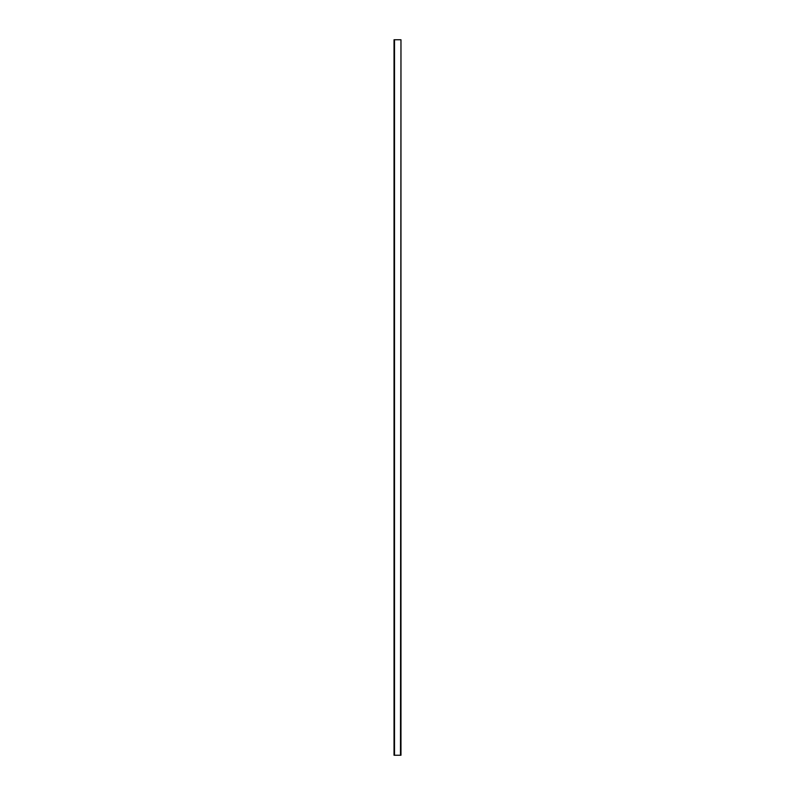 <?xml version="1.0" encoding="UTF-8"?>
<svg xmlns="http://www.w3.org/2000/svg" width="795" height="795" viewBox="0 0 795 795"><rect width="100%" height="100%" fill="white"/><g stroke="black" fill="none" stroke-linecap="round" stroke-linejoin="round"><path stroke-width="1.19" d="M400.968 755.25L400.968 39.75L400.491 755.25L400.968 39.75L400.491 755.25L394.509 755.25L394.509 39.75L400.491 39.75L394.032 39.75L394.032 755.25L394.509 39.75L394.032 755.25L400.968 755.25"/></g></svg>

